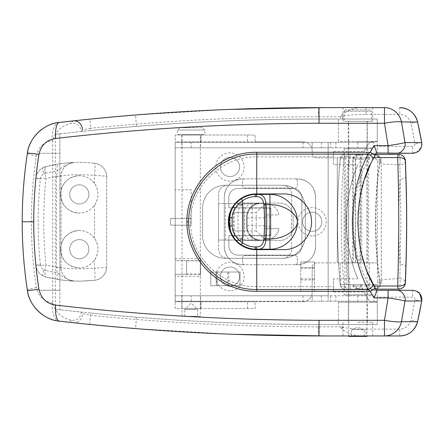 <?xml version="1.0" encoding="UTF-8"?>
<svg xmlns="http://www.w3.org/2000/svg" width="444" height="444" viewBox="0 0 444 444"><rect width="100%" height="100%" fill="white"/><g stroke="black" fill="none" stroke-linecap="round" stroke-linejoin="round"><path stroke-width="0.33" stroke-dasharray="2.22 1.67" d="M79.282 230.464A18.726 18.726 0 0 0 60.562 249.189A18.726 18.726 0 0 0 79.282 267.91C67.888 266.788 61.644 260.539 60.562 249.151C61.672 237.806 67.91 231.579 79.282 230.464C85.625 230.63 90.698 233.239 94.505 238.284C99.151 245.477 99.151 252.747 94.505 260.09C90.687 265.146 85.609 267.754 79.282 267.91A18.726 18.726 0 0 0 98.007 249.189A18.726 18.726 0 0 0 79.282 230.464M79.282 175.663A18.726 18.726 0 0 0 60.562 194.389A18.726 18.726 0 0 0 79.282 213.109C67.91 211.993 61.666 205.766 60.562 194.422C61.644 183.039 67.888 176.784 79.282 175.663C85.609 175.824 90.681 178.427 94.505 183.489C99.151 190.77 99.151 198.041 94.505 205.289C90.698 210.339 85.625 212.948 79.282 213.109A18.726 18.726 0 0 0 98.007 194.389A18.726 18.726 0 0 0 79.282 175.663M94.505 183.489L94.505 175.502A13.697 1.365 -83.6 0 0 94.505 163.27A13.697 13.697 0 0 1 106.682 176.884A13.697 1.393 180 0 0 94.505 175.502C78.088 173.815 61.91 174.831 45.976 178.549C43.024 207.376 43.024 236.202 45.976 265.024C61.744 268.731 77.916 269.747 94.505 268.076A13.697 1.365 -96.4 0 1 94.505 280.308A13.697 13.697 0 0 0 106.682 266.689A13.697 13.697 0 0 1 94.505 280.308L79.282 281.152C67.91 281.135 56.81 279.77 45.976 277.045L58.464 279.565C66.556 280.625 71.806 281.124 74.209 281.063C67.571 281.379 60.456 273.992 61.017 267.371L61.017 176.207C60.456 169.58 67.571 162.199 74.209 162.515C71.806 162.454 66.556 162.954 58.464 164.014L45.976 166.533C61.916 162.554 78.094 161.466 94.505 163.27A13.697 13.697 0 0 1 106.682 176.884L106.682 266.689A13.697 13.697 0 0 1 94.505 280.308A137.002 137.002 0 0 1 74.209 281.063A13.697 13.697 0 0 1 61.017 267.371L61.017 176.207A13.697 13.697 0 0 1 74.209 162.515A137.002 137.002 0 0 1 94.505 163.27A13.697 13.697 0 0 1 106.682 176.884L106.682 266.689A13.697 1.393 180 0 1 94.505 268.076L94.505 260.09M69.691 194.389A9.59 9.59 0 0 1 79.282 184.798A9.59 9.59 0 0 1 88.872 194.389A9.59 9.59 0 0 1 79.282 203.979A9.59 9.59 0 0 1 69.691 194.389A9.59 9.59 0 0 1 79.282 184.798A9.59 9.59 0 0 1 88.872 194.389A9.59 9.59 0 0 1 79.282 203.979A9.59 9.59 0 0 1 69.691 194.389M69.691 249.189A9.59 9.59 0 0 1 79.282 239.599A9.59 9.59 0 0 1 88.872 249.189A9.59 9.59 0 0 1 79.282 258.78A9.59 9.59 0 0 1 69.691 249.189A9.59 9.59 0 0 1 79.282 239.599A9.59 9.59 0 0 1 88.872 249.189A9.59 9.59 0 0 1 79.282 258.78A9.59 9.59 0 0 1 69.691 249.189M40.315 264.485C37.463 236.008 37.463 207.542 40.315 179.093A6.771 6.377 -90 0 1 43.917 173.704A6.849 2.081 63.2 0 1 43.129 167.593A13.697 13.697 0 0 1 45.976 166.533L43.129 167.593A13.697 13.697 0 0 1 45.976 166.533A13.697 2.953 -104.1 0 0 45.976 178.549A13.697 0.982 -174.6 0 0 35.931 178.36C32.889 207.304 32.889 236.252 35.931 265.212L40.315 264.485A6.771 6.377 -90 0 0 43.917 269.869A6.849 2.081 116.8 0 0 43.129 275.985L45.976 277.045A13.697 2.953 -75.9 0 1 45.976 265.024A13.697 0.982 174.6 0 1 35.931 265.212A13.542 12.754 90 0 0 43.129 275.985A13.697 13.697 0 0 0 45.976 277.045A6.849 2.242 104.1 0 1 45.338 270.402L43.917 269.869M45.976 277.045A13.697 13.697 0 0 1 43.129 275.985C38.878 273.654 36.436 270.052 35.809 265.179C32.912 236.252 32.912 207.326 35.809 178.394C36.436 173.521 38.878 169.919 43.129 167.593A13.542 12.754 90 0 0 35.931 178.36L40.315 179.093M43.917 173.704L45.338 173.177A6.849 2.242 75.9 0 1 45.976 166.533M45.338 173.177L57.198 170.785A6.849 2.281 81.3 0 1 58.464 164.014M58.464 279.565A6.849 2.281 98.7 0 1 57.198 272.794L56.471 267.371L56.471 176.207L57.198 170.785C62.732 166.334 68.404 163.581 74.209 162.515L71.001 163.02M71.001 280.553L74.209 281.063C68.404 279.998 62.732 277.239 57.198 272.794L45.338 270.402M247.108 217.904L247.108 225.669L247.108 217.904L265.373 217.904L265.373 225.669L265.373 217.904M247.108 225.669L265.373 225.669M256.244 230.919L233.411 230.919L233.411 212.654L244.416 212.654L244.416 230.919A9.135 7.703 -90 0 0 252.12 240.054L265.373 240.054L246.298 240.054L252.12 240.054L252.12 212.654L256.244 212.654L256.244 230.919L265.373 240.054L260.806 240.054L265.373 240.054L265.373 203.519L260.806 203.519L265.373 203.519A13.697 13.697 0 0 1 278.882 214.94L265.373 214.94L265.373 228.638L278.882 228.638A13.697 13.697 0 0 1 265.373 240.054A13.697 13.697 0 0 0 278.882 228.638L265.373 228.638L265.373 240.054M246.298 240.054C241.281 239.471 238.506 236.43 237.973 230.919L237.973 212.654C238.506 207.148 241.281 204.101 246.298 203.519C238.955 204.101 234.898 207.148 234.121 212.654L234.121 230.919C234.898 236.43 238.955 239.471 246.298 240.054L240.226 239.05C236.463 238.04 234.188 235.331 233.411 230.919L247.891 230.919C250.96 237.179 255.267 240.226 260.806 240.054A13.697 13.697 0 0 1 250.599 235.487L265.373 235.487L250.599 235.487A13.697 13.697 0 0 0 260.806 240.054A13.697 13.697 0 0 1 247.108 226.357L247.108 217.221A13.697 13.697 0 0 1 260.806 203.519L265.373 203.519A13.697 13.697 0 0 1 278.882 214.94L265.373 214.94L265.373 203.519L246.298 203.519L260.806 203.519A13.697 13.697 0 0 0 250.599 208.086A13.697 13.697 0 0 1 260.806 203.519C255.267 203.352 250.96 206.393 247.891 212.654L233.411 212.654C234.188 208.247 236.463 205.539 240.226 204.523L246.281 203.524M256.244 249.189A27.4 27.4 0 0 1 228.843 221.789A27.4 27.4 0 0 1 256.244 194.389L269.941 194.389A27.4 27.4 0 0 1 297.341 221.789A27.4 27.4 0 0 1 269.941 249.189L256.244 249.189M247.891 230.919A13.697 13.697 0 0 1 247.108 226.357L247.108 217.221A13.697 13.697 0 0 1 247.891 212.654M250.599 208.086L265.373 208.086L250.599 208.086M265.373 203.519L256.244 212.654M252.12 203.519A9.135 7.703 -90 0 0 244.416 212.654L252.12 212.654L252.12 203.519M270.857 226.584L270.857 216.994L270.857 226.584L265.373 226.584L265.373 216.994L265.373 226.584M270.857 216.994L265.373 216.994M265.373 235.714L270.857 235.714L270.857 207.859L270.857 235.714L228.843 235.714L228.843 245.993A9.135 9.135 0 0 0 237.973 255.122L292.774 255.122A9.135 9.135 0 0 0 301.909 245.993L301.909 197.586A9.135 9.135 0 0 0 292.774 188.45L237.973 188.45A9.135 9.135 0 0 0 228.843 197.586L228.843 207.859L270.857 207.859L270.857 235.714L228.843 235.714L228.843 245.993A9.135 9.135 0 0 0 237.973 255.122L292.774 255.122A9.135 9.135 0 0 0 301.909 245.993L301.909 197.586A9.135 9.135 0 0 0 292.774 188.45L237.973 188.45A9.135 9.135 0 0 0 228.843 197.586L228.843 207.859L270.857 207.859L265.373 207.859L265.373 235.714L265.373 207.859M270.857 234.804L265.373 234.804M270.857 208.774L265.373 208.774M202.581 127.717L179.748 127.717L202.581 127.717L204.867 129.998L177.467 129.998L204.867 129.998L204.867 134.565L177.467 134.565L204.867 134.565M179.748 127.717L177.467 129.998L177.467 134.565M200.299 316.317L182.029 316.317L200.299 316.317L200.299 134.565L182.029 134.565L200.299 134.565M182.029 316.317L182.029 134.565M184.771 316.317L184.771 309.468L197.558 309.468L184.771 309.468L191.164 303.074L197.558 309.468L197.558 316.317L184.771 316.317L197.558 316.317M370.179 109.907L345.521 109.907L370.179 109.907L371.55 111.272L344.15 111.272L344.15 121.323L371.55 121.323L344.15 121.323M345.521 109.907L344.15 111.272L371.55 111.272L371.55 121.323M348.718 121.323L366.983 121.323L348.718 121.323L348.718 335.953M366.983 121.323L366.983 335.953M351.459 336.38L351.459 329.531L364.241 329.531L357.847 327.245L351.459 329.531L364.241 329.531L364.241 336.38L351.459 336.38L364.241 336.38M348.718 336.38L366.983 336.38M229.981 181.146A14.158 14.158 0 0 1 215.823 166.988A14.158 14.158 0 0 1 229.981 152.83A14.158 14.158 0 0 1 244.139 166.988A14.158 14.158 0 0 1 229.981 181.146M229.981 157.398A9.59 9.59 0 0 0 220.391 166.988A9.59 9.59 0 0 0 229.981 176.579A9.59 9.59 0 0 0 239.571 166.988A9.59 9.59 0 0 0 229.981 157.398A9.59 9.59 0 0 0 220.391 166.988A9.59 9.59 0 0 0 229.981 176.579A9.59 9.59 0 0 0 239.571 166.988A9.59 9.59 0 0 0 229.981 157.398M312.182 235.947A14.158 14.158 0 0 1 298.024 221.789A14.158 14.158 0 0 1 312.182 207.631A14.158 14.158 0 0 1 326.34 221.789A14.158 14.158 0 0 1 312.182 235.947M312.182 212.199A9.59 9.59 0 0 0 302.592 221.789A9.59 9.59 0 0 0 312.182 231.38A9.59 9.59 0 0 0 321.772 221.789A9.59 9.59 0 0 0 312.182 212.199A9.59 9.59 0 0 0 302.592 221.789A9.59 9.59 0 0 0 312.182 231.38A9.59 9.59 0 0 0 321.772 221.789A9.59 9.59 0 0 0 312.182 212.199M229.981 290.742A14.158 14.158 0 0 1 215.823 276.59A14.158 14.158 0 0 1 229.981 262.432A14.158 14.158 0 0 1 244.139 276.59A14.158 14.158 0 0 1 229.981 290.742M229.981 266.999A9.59 9.59 0 0 0 220.391 276.59A9.59 9.59 0 0 0 229.981 286.18A9.59 9.59 0 0 0 239.571 276.59A9.59 9.59 0 0 0 229.981 266.999A9.59 9.59 0 0 0 220.391 276.59A9.59 9.59 0 0 0 229.981 286.18A9.59 9.59 0 0 0 239.571 276.59A9.59 9.59 0 0 0 229.981 266.999M181.801 308.552L200.527 308.552L181.801 308.552L181.801 301.704L200.527 301.704L181.801 301.704M200.527 308.552L200.527 301.704M200.527 135.02L181.801 135.02L200.527 135.02L200.527 141.869L181.801 141.869L200.527 141.869M181.801 135.02L181.801 141.869M227.7 185.253L282.501 185.253A9.135 9.135 0 0 1 291.63 194.389L291.63 249.189A9.135 9.135 0 0 1 282.501 258.319L227.7 258.319A9.135 9.135 0 0 1 218.565 249.189L218.565 194.389A9.135 9.135 0 0 1 227.7 185.253A9.135 9.135 0 0 0 218.565 194.389L218.565 203.519L239.116 203.519A4.568 4.568 0 0 1 243.684 208.086A4.568 4.568 0 0 0 239.116 203.519L218.565 203.519L218.565 249.189A9.135 9.135 0 0 0 227.7 258.319L282.501 258.319A9.135 9.135 0 0 0 291.63 249.189L291.63 194.389A9.135 9.135 0 0 0 282.501 185.253L227.7 185.253M247.497 308.552L247.497 301.704L255.1 301.704L255.1 308.552L175.18 308.552L175.18 301.704L175.18 308.552L255.1 308.552L255.1 301.704L303.047 301.704L175.18 301.704L175.18 274.303L200.527 274.303L200.527 260.606L175.18 260.606L175.18 225.213L191.164 225.213L191.164 189.821L175.18 189.821L175.18 141.869L303.047 141.869L255.1 141.869L255.1 135.02L175.18 135.02L175.18 189.821L191.164 189.821L191.164 225.213L191.164 218.365L170.613 218.365L170.613 225.213L191.164 225.213L170.613 225.213L170.613 218.365L191.164 218.365L191.164 225.213M303.047 301.704A9.135 9.135 0 0 0 312.182 292.574L312.182 267.454L312.182 292.574A9.135 9.135 0 0 1 303.047 301.704M316.75 262.887A4.568 4.568 0 0 0 312.182 267.454A4.568 4.568 0 0 1 316.75 262.887L344.15 262.887L344.15 157.853L316.75 157.853L355.566 157.853L344.15 157.853L344.15 262.887L355.566 262.887L355.566 157.853L355.566 262.887L316.75 262.887M337.296 262.887L337.296 157.853L337.296 262.887M312.182 153.285A4.568 4.568 0 0 0 316.75 157.853A4.568 4.568 0 0 1 312.182 153.285L312.182 151.004L312.182 153.285M312.182 151.004A9.135 9.135 0 0 0 303.047 141.869A9.135 9.135 0 0 1 312.182 151.004M200.299 258.613L200.299 276.296L200.299 258.613L175.18 258.613L175.18 225.213M175.18 258.613L175.18 260.606L186.597 260.606L186.597 274.303L175.18 274.303L175.18 276.296L200.299 276.296M247.497 301.704L175.18 301.704L175.18 276.296M255.1 141.869L255.1 135.02L175.18 135.02L175.18 141.869M352.708 262.887L352.708 157.853M201.132 135.02L201.132 141.869M201.132 308.552L201.132 301.704M218.565 240.054L239.116 240.054A4.568 4.568 0 0 0 243.684 235.487A4.568 4.568 0 0 1 239.116 240.054L218.565 240.054L218.565 203.519M225.413 240.054L225.413 203.519M243.684 235.487L243.684 208.086L243.684 235.487M200.527 274.303L200.527 260.606M186.597 274.303L186.597 260.606M348.601 262.887L367.21 262.887L348.601 262.887M348.601 148.723L367.21 148.723L348.601 148.723M362.537 289.144L359.995 289.144L359.995 284.582L361.777 284.582C361.827 287.335 362.082 288.855 362.537 289.144L374.486 289.144A6.849 6.765 -90 0 0 381.252 282.295L381.252 161.277L380.43 161.277L379.487 162.349L383.86 164.175L399.861 164.979L400.921 221.789L399.861 278.593L383.866 279.404L379.487 281.23L380.43 282.295L381.307 282.295L377.456 282.295L377.439 284.582L340.282 284.582A4.568 2.342 -5.4 0 0 340.243 285.009A4.568 2.342 -5.4 0 0 344.178 286.952L348.69 286.952A4.568 0.716 90 0 0 349.3 289.144L344.788 289.144L347.23 289.144L344.15 285.808L344.316 284.582L340.387 284.582L340.387 262.887L344.316 262.887L344.15 157.764L347.23 154.429L371.55 154.429L359.995 154.429L359.995 262.887L361.777 262.887L361.777 158.996L352.73 158.996L360.622 158.996L360.622 262.887L352.73 262.887L361.777 262.887M371.384 148.723L344.15 148.723L371.384 148.723M347.23 154.429L349.3 154.429A4.568 0.716 90 0 0 348.69 156.627A125.585 19.647 90 0 0 345.837 221.789A125.585 19.647 90 0 0 348.69 286.952M373.831 157.576L349.861 157.576A118.731 18.576 90 0 0 346.908 221.789A118.731 18.576 90 0 0 349.861 286.003L373.831 286.003M348.601 294.855L367.21 294.855L348.601 294.855M348.601 284.582L367.21 284.582L348.601 284.582M371.384 294.855L344.15 294.855L371.384 294.855M359.995 289.144L347.23 289.144M359.995 284.582L344.316 284.582M375.552 154.429L374.486 154.429A6.849 6.765 -90 0 1 381.252 161.277L381.307 282.295C380.908 286.452 378.632 288.733 374.486 289.144A4.568 0.716 90 0 0 375.197 284.582L377.439 284.582M377.456 161.277L377.456 262.887L368.603 262.887L368.603 158.996L375.197 158.996A2.281 2.253 90 0 1 377.456 161.277L381.307 161.277C380.908 157.126 378.632 154.839 374.486 154.429L359.995 154.429M362.537 154.429C362.082 154.717 361.827 156.244 361.777 158.996M374.486 289.144L398.601 289.144A6.849 1.493 90 0 0 399.911 285.581A6.849 1.493 90 0 0 399.861 278.593A6.849 3.791 1.8 0 1 405.45 282.517M375.552 289.144L349.3 289.144M349.3 154.429L373.715 154.429M350.76 289.144A6.849 1.071 -90 0 1 349.861 286.003M349.861 157.576A6.849 1.071 -90 0 1 350.76 154.429M359.995 262.887L344.316 262.887M348.69 156.627L344.178 156.627A4.568 0.716 90 0 1 344.788 154.429A4.568 4.512 90 0 0 340.282 158.996A4.568 2.342 5.4 0 1 340.243 158.564A4.568 2.342 5.4 0 1 344.178 156.627A125.585 19.647 90 0 0 341.331 221.789A125.585 19.647 90 0 0 344.178 286.952A4.568 0.716 -90 0 0 344.788 289.144A4.568 4.512 90 0 1 340.282 284.582A121.018 18.931 -90 0 1 340.282 158.996L344.316 158.996M372.721 154.429C377.383 155.012 379.637 157.653 379.487 162.349L377.988 173.604C376.379 188.267 375.569 204.323 375.552 221.789C375.569 239.249 376.379 255.311 377.988 269.969L379.487 281.23C379.637 285.925 377.383 288.561 372.721 289.144M373.659 289.144A6.849 6.765 -90 0 0 380.43 282.295A77.633 12.143 90 0 1 375.89 221.789A77.633 12.143 90 0 1 380.43 161.277A6.849 6.765 -90 0 0 373.659 154.429M405.938 267.266A6.849 2.825 1.8 0 0 400.072 264.28A105.034 16.434 -90 0 1 398.668 221.789A105.034 16.434 -90 0 1 400.072 179.293A6.849 2.825 -1.8 0 0 405.938 176.312M405.45 161.061A6.849 3.791 -1.8 0 1 399.861 164.979A6.849 1.493 -90 0 0 399.911 157.997A6.849 1.493 -90 0 0 398.601 154.429M360.622 262.887L368.603 262.887M361.638 289.144C356.654 288.855 353.901 287.335 353.374 284.582L352.73 284.582C353.03 287.124 355.022 288.578 358.702 288.939L361.632 289.144C357.892 288.855 355.822 287.335 355.428 284.582L361.777 284.582M352.73 284.582L355.428 284.582M375.197 284.582L353.374 284.582M369.236 284.582L369.236 262.887L377.456 262.887L377.456 282.295M355.428 262.887L355.428 158.996C355.822 156.244 357.892 154.717 361.638 154.429L361.632 154.429C356.654 154.717 353.901 156.244 353.374 158.996L353.374 262.887M369.236 262.887L340.387 262.887M346.686 284.582L346.686 262.887M344.899 284.582L344.899 262.887M373.831 142.33L175.186 142.33L373.831 142.33L373.831 147.808L328.16 147.808L328.16 295.771L373.831 295.771L175.186 295.771L328.16 295.771L328.16 301.248L328.16 142.33L328.16 147.808L175.175 147.808L175.175 295.771L175.175 142.33L175.175 147.808L373.831 147.808M367.022 301.248L175.175 301.248L367.022 301.248L367.022 295.771M200.527 147.808L181.801 147.808L200.527 147.808L200.527 142.33L181.801 142.33L200.527 142.33M200.527 301.248L181.801 301.248L200.527 301.248L200.527 295.771L181.801 295.771L200.527 295.771M367.21 147.808L348.49 147.808L367.21 147.808L367.21 142.33L348.49 142.33L367.21 142.33M367.21 301.248L348.49 301.248L367.21 301.248L367.21 295.771L348.49 295.771L367.21 295.771M225.408 258.319L282.495 258.319A22.833 22.833 -90 0 0 305.328 235.487L305.328 208.086A22.833 22.833 -90 0 0 282.495 185.253L225.408 185.253A22.833 22.833 -90 0 0 202.575 208.086L202.575 235.487A22.833 22.833 -90 0 0 225.408 258.319L282.489 258.319A22.833 22.833 -90 0 0 305.322 235.487L305.322 208.086A22.833 22.833 -90 0 0 282.489 185.253L225.408 185.253A22.833 22.833 -90 0 0 202.575 208.086L202.575 235.487A22.833 22.833 -90 0 0 225.408 258.319L225.408 258.319M227.694 285.72L210.8 285.72L210.795 272.022L240.021 272.022L240.021 285.72L210.795 285.72L210.795 272.022L216.278 272.022L216.278 285.72L240.021 285.72L240.021 272.022L210.795 272.022L228.771 272.022L216.278 272.022L216.278 285.72L210.795 285.72L227.694 285.72L227.694 272.022M300.76 261.977L314.463 261.977L314.457 267.454L300.76 267.454L300.76 291.203L314.457 291.203L314.457 267.454L300.76 267.454L300.755 261.977L300.755 291.203L314.457 291.203L314.457 261.977L300.76 261.977L314.457 261.977L314.463 278.871L300.76 278.871M175.186 295.771L175.186 301.248L175.175 295.771L328.155 295.771M181.801 142.33L181.801 147.808M348.49 142.33L348.49 147.808M181.801 295.771L181.801 301.248M348.49 295.771L348.49 301.248M228.771 285.72L228.771 272.022M314.463 261.977L314.463 278.871M314.463 279.948L300.766 279.948M357.847 302.159L367.438 302.159L357.847 302.159M357.847 322.255L372.694 322.255L357.847 322.255M338.439 302.159L377.256 302.159L338.439 302.159L338.439 324.536L338.439 302.159M325.019 335.953L366.017 335.953L366.017 329.104C358.125 329.32 350.305 328.738 342.557 327.356L342.557 324.536L377.256 324.536L319.031 324.536C230.591 324.409 144.455 319.491 60.634 309.795A2271.915 2271.915 0 0 1 59.873 309.707L60.634 309.795A25.119 25.119 0 0 1 59.873 309.696L59.873 290.287L38.972 290.287L38.661 288.611L38.972 290.287L59.873 290.287L59.873 133.877L55.306 134.399L55.306 309.179A2271.915 2271.915 0 0 0 81.369 312.071C80.153 318.725 76.296 321.356 69.797 319.963C60.8 317.26 55.106 311.616 52.714 303.03L52.714 140.543C55.117 131.951 60.811 126.312 69.797 123.615C76.274 122.205 80.131 124.831 81.369 131.502L90.698 130.542L90.698 128.244A2274.201 2274.201 0 0 1 136.369 124.104C197.036 119.203 257.687 116.75 318.309 116.755L340.526 116.755L341.958 114.613L342.557 116.217C350.299 114.841 358.119 114.258 366.017 114.469L366.017 107.62L325.019 107.62M38.661 288.611C35.304 266.472 33.622 244.2 33.616 221.789C33.622 199.378 35.304 177.106 38.661 154.967L38.972 153.285L38.661 154.967C31.94 199.511 31.94 244.061 38.661 288.611M256.749 286.68C221.933 287.479 190.171 256.932 190.532 221.789C190.165 186.835 221.767 156.083 256.749 156.893L333.45 156.893L333.45 164.752L357.831 164.752C350.488 181.968 346.692 200.982 346.431 221.789C346.675 242.524 350.477 261.533 357.831 278.826L333.45 278.826L333.45 286.68L256.749 286.68L256.749 264.713L297.341 264.713C308.536 263.553 314.624 257.459 315.606 246.448L315.606 197.13C314.646 186.13 308.558 180.042 297.341 178.86L242.541 178.86C231.385 180.009 225.297 186.097 224.276 197.13L224.276 246.448C225.275 257.453 231.363 263.547 242.541 264.713L256.749 264.713M364.097 292.008L369.802 301.731L364.097 292.008L333.45 292.008L333.45 286.68M388.089 290.315L377.256 290.315L377.256 301.731L369.802 301.731L377.256 301.731L377.256 324.536L377.256 297.164L412.709 297.164C414.285 297.363 415.035 298.257 414.957 299.844A449.816 449.816 0 0 1 410.889 320.185A11.416 11.416 0 0 1 399.75 329.104L366.017 329.104M342.557 119.036L342.557 116.217L340.526 116.755L340.526 119.036L377.256 119.036L377.256 141.414L338.439 141.414L338.439 119.036L338.439 141.414L377.256 141.414L377.256 141.847L369.802 141.847L377.256 141.847L377.256 153.263L388.089 153.263M364.097 151.565L369.802 141.847L364.097 151.565L333.45 151.565L333.45 156.893M38.972 153.285L59.873 153.285L38.972 153.285M55.306 309.179L59.873 309.707L59.873 133.866A25.119 25.119 0 0 1 60.634 133.783L59.873 133.877A2271.915 2271.915 0 0 1 60.634 133.783C144.55 124.081 230.68 119.164 319.031 119.036L377.256 119.036L377.256 153.263L371.939 153.263C347.297 192.796 347.302 250.76 371.939 290.315L376.218 290.315M357.847 141.414L367.438 141.414L357.847 141.414M357.847 121.323L372.694 121.323L357.847 121.323M342.557 324.536L340.526 324.536L340.526 326.823L318.309 326.823C257.687 326.823 197.036 324.375 136.369 319.475A2274.201 2274.201 0 0 1 90.698 315.329L82.517 313.619L81.746 312.11L81.369 312.071M89.782 324.414L90.698 313.037A2271.915 2271.915 0 0 0 136.369 317.183C197.253 322.089 258.142 324.542 319.031 324.536L340.526 324.536M340.526 119.036L319.031 119.036C258.142 119.036 197.253 121.484 136.369 126.396A2271.915 2271.915 0 0 0 90.698 130.542M366.017 114.469L399.75 114.469A11.416 11.416 0 0 1 410.889 123.393A449.816 449.816 0 0 1 414.957 143.734C415.035 145.321 414.285 146.215 412.709 146.415L377.256 146.415M81.369 131.502A2271.915 2271.915 0 0 0 55.306 134.399M52.714 303.03L52.342 302.991C43.59 301.404 38.262 296.27 36.358 287.584C29.742 243.717 29.742 199.856 36.358 155.994A18.265 1.565 8.6 0 1 27.373 153.252M90.698 313.037L81.746 312.11M357.831 278.826C342.768 243.972 342.679 199.794 357.831 164.752M333.45 164.752L333.45 151.565M333.45 292.008L333.45 278.826M377.256 297.164L377.256 290.315L371.939 290.315M376.218 153.263L371.939 153.263M297.341 178.86L295.06 178.86A2.281 2.281 0 0 1 297.341 181.146L297.341 185.709A2.281 2.281 0 0 1 295.06 187.995L244.827 187.995A2.281 2.281 0 0 1 242.541 185.709L242.541 181.146A2.281 2.281 0 0 1 244.827 178.86L295.06 178.86A2.281 2.281 0 0 1 297.341 181.146L297.341 185.709A2.281 2.281 0 0 1 295.06 187.995L244.827 187.995A2.281 2.281 0 0 1 242.541 185.709L242.541 181.146A2.281 2.281 0 0 1 244.827 178.86L242.541 178.86A18.265 18.265 0 0 0 224.276 197.13L224.276 246.448A18.265 18.265 0 0 0 242.541 264.713L244.827 264.713A2.281 2.281 0 0 1 242.541 262.432L242.541 257.864A2.281 2.281 0 0 1 244.827 255.583L295.06 255.583A2.281 2.281 0 0 1 297.341 257.864L297.341 262.432A2.281 2.281 0 0 1 295.06 264.713L297.341 264.713A18.265 18.265 0 0 0 315.606 246.448L315.606 197.13A18.265 18.265 0 0 0 297.341 178.86M236.236 240.509L279.531 240.509A13.697 13.697 0 0 0 293.234 226.812L293.234 216.766A13.697 13.697 0 0 0 279.531 203.063L260.351 203.063A13.697 13.697 0 0 0 246.653 216.766L246.653 226.812A13.697 13.697 0 0 0 260.351 240.509L279.531 240.509A13.697 13.697 0 0 0 293.234 226.812L293.234 216.766A13.697 13.697 0 0 0 279.531 203.063L236.236 203.063M235.614 203.063L260.351 203.063A13.697 13.697 0 0 0 246.653 216.766L246.653 226.812A13.697 13.697 0 0 0 260.351 240.509L235.614 240.509M295.06 264.713L244.827 264.713A2.281 2.281 0 0 1 242.541 262.432L242.541 257.864A2.281 2.281 0 0 1 244.827 255.583L295.06 255.583A2.281 2.281 0 0 1 297.341 257.864L297.341 262.432A2.281 2.281 0 0 1 295.06 264.713M256.749 249.645L283.644 249.645A27.855 27.855 0 0 0 311.499 221.789A27.855 27.855 0 0 0 283.644 193.934L256.244 193.934M357.847 107.62L372.694 107.62L357.847 107.62M384.476 107.62L366.017 107.62C357.126 106.987 349.112 109.318 341.958 114.613M85.609 119.586L81.579 120.002M80.231 120.141L76.068 120.585M227.606 109.452L135.631 115.002L136.369 126.396M80.242 323.432L84.255 323.854M85.348 323.965L89.494 324.386M136.369 317.183L135.631 328.577L230.974 334.254M341.958 328.965L340.526 326.823L342.557 327.356L341.958 328.965C349.056 334.249 357.076 336.574 366.017 335.953L399.75 335.953L399.75 329.104M357.847 335.953L372.694 335.953L357.847 335.953M81.746 131.463L82.517 129.959L90.698 128.244L89.782 119.159M376.168 153.263L374.009 157.243M367.638 272.638L364.657 264.435M362.138 255.8L360.345 247.808M358.996 239.488L358.669 236.746M357.853 222.305L358.036 214.613M358.347 210.095L358.963 204.373M359.812 198.696L364.657 179.137M370.257 164.818L375.94 153.752M416.539 152.42L421.556 146.409M416.589 291.181L412.709 290.315L412.709 297.164M69.797 319.963L73.349 322.699A9.135 8.175 -83.8 0 0 82.517 313.619M52.342 302.991A18.265 9.03 -83.5 0 0 59.335 321.14M36.358 287.584A18.265 1.565 -8.6 0 0 27.373 290.326M73.349 120.879L69.797 123.615M59.335 122.439A18.265 9.03 -96.5 0 0 52.342 140.587L52.714 140.543M94.505 238.284L94.505 205.289M56.471 176.207L61.017 176.207M56.471 267.371L61.017 267.371M255.1 301.704L175.18 301.704M345.493 157.853L345.493 262.887M247.497 135.02L247.497 141.869M200.299 274.087L186.597 274.087M186.597 260.822L200.299 260.822M363.897 154.429A4.568 3.28 -90 0 0 360.622 158.996L368.603 158.996A4.568 0.716 -90 0 0 367.887 154.429M363.897 289.144A4.568 3.28 90 0 1 360.622 284.582M367.887 289.144A4.568 0.716 90 0 0 368.603 284.582M374.486 154.429A4.568 0.716 -90 0 1 375.197 158.996M367.022 142.33L367.022 147.808M175.175 147.808L328.155 147.808M312.193 295.771L312.193 301.248L312.193 295.771M303.058 295.771L303.058 301.248M303.058 142.33L303.058 147.808M312.193 142.33L312.193 147.808L312.193 142.33M321.334 295.771L321.334 301.248M321.334 142.33L321.334 147.808M330.675 295.771L330.675 301.248M330.675 142.33L330.675 147.808M335.914 295.771L335.914 301.248M335.914 142.33L335.914 147.808M357.842 295.771L357.842 301.248M357.842 142.33L357.842 147.808M191.175 301.248L191.175 295.771M191.175 147.808L191.175 142.33M210.8 285.72L210.8 272.022M217.355 285.72L217.355 272.022M314.463 268.531L300.766 268.531M256.749 156.893L256.749 178.86M36.358 155.994C38.262 147.308 43.59 142.169 52.342 140.587M412.709 153.263L412.709 146.415M421.706 142.546L414.957 143.734M417.571 121.895L410.889 123.393M399.75 107.62L399.75 114.469M417.571 321.684L410.889 320.185M421.706 301.032L414.957 299.844M319.031 107.62A9.135 0.722 -90 0 0 318.309 116.755M318.309 326.823A9.135 0.722 -90 0 0 319.031 335.953M367.21 148.723L367.21 262.887M344.15 148.723L344.15 157.764M367.21 284.582L367.21 294.855M344.15 285.808L344.15 294.855M371.55 289.144L371.55 294.855M348.49 284.582L348.49 294.855M371.55 148.723L371.55 154.429M352.73 262.887L352.73 158.996C353.03 156.454 355.022 155 358.702 154.64L361.621 154.429M344.788 154.429A4.568 4.568 0 0 0 340.243 158.564C336.563 196.464 336.563 247.114 340.243 285.009A4.568 4.568 0 0 0 344.788 289.144M348.49 148.723L348.49 262.887M373.831 295.771L373.831 301.248M348.263 322.255L348.263 302.159M348.263 141.414L348.263 121.323M343.007 121.323L343.007 107.62M343.007 335.953L343.007 322.255M372.694 121.323L372.694 107.62M367.438 141.414L367.438 121.323M372.694 335.953L372.694 322.255M367.438 322.255L367.438 302.159"/><path stroke-width="0.67" d="M256.244 194.389A2.281 1.243 90 0 0 254.995 196.67C250.766 196.62 246.614 197.974 242.541 200.738L242.541 242.84L241.297 244.755A27.4 27.4 0 0 1 233.211 236.63C230.303 232.012 228.849 227.062 228.843 221.789C228.849 216.511 230.303 211.566 233.211 206.948A27.4 27.4 0 0 1 241.297 198.823C246.204 195.804 251.182 194.322 256.244 194.389L257.725 194.389C262.854 194.183 265.617 197.608 266.006 204.662C266.961 216.028 266.961 227.445 266.006 238.911L269.941 238.911C285.831 239.077 297.785 228.588 297.341 221.789C297.863 235.359 285.62 249.423 269.941 249.189L256.244 249.189C251.21 249.262 246.231 247.78 241.297 244.755A27.4 27.4 0 0 1 233.211 236.63C231.113 233.394 230.025 229.837 229.937 225.946L229.937 217.627C230.014 213.775 231.102 210.217 233.211 206.948L235.131 208.181C233.255 211.089 232.251 214.258 232.129 217.682L232.129 225.891C232.262 229.348 233.261 232.517 235.131 235.392L233.211 236.63L230.825 232.018M256.343 196.67A2.281 1.382 90 0 1 257.725 194.389L269.941 194.389C285.62 194.15 297.863 208.219 297.341 221.789C297.785 214.99 285.831 204.501 269.941 204.662L266.006 204.662A2.281 0.566 -5.6 0 0 263.875 205.233C263.492 199.35 260.983 196.498 256.343 196.67L254.995 196.67M263.875 238.345A2.281 0.566 5.6 0 0 266.006 238.911C265.629 245.954 262.87 249.378 257.725 249.189A2.281 1.382 90 0 1 256.343 246.903C260.994 247.069 263.508 244.211 263.875 238.345C264.741 227.267 264.741 216.228 263.875 205.233M232.129 217.682L229.937 217.627L228.843 221.789L229.937 225.946L232.129 225.891M235.131 235.392A25.119 25.119 0 0 0 242.541 242.84C246.642 245.61 250.793 246.964 254.995 246.903A2.281 1.243 90 0 0 256.244 249.189M230.825 211.56L233.211 206.948A27.4 27.4 0 0 1 241.297 198.823L242.541 200.738A25.119 25.119 0 0 0 235.131 208.181M348.718 335.953L348.718 336.38L366.983 336.38L366.983 335.953M375.552 289.144L398.595 289.144A6.849 6.765 90 0 0 405.3 283.217L405.822 267.743L405.3 283.217A6.849 3.757 -178.1 0 1 397.691 286.003C398.324 266.439 398.684 245.033 398.779 221.789C398.684 198.579 398.324 177.173 397.691 157.576L373.831 157.576M373.715 154.429L398.595 154.429A6.849 6.765 -90 0 1 405.305 160.356L405.822 175.835L405.305 160.356A6.849 3.791 -1.8 0 1 405.45 161.061L405.938 176.312A6.849 2.825 -1.8 0 0 405.822 175.835C406.859 206.477 406.859 237.113 405.822 267.743A6.849 2.825 1.8 0 0 405.938 267.266C406.937 236.946 406.937 206.632 405.938 176.312M405.45 161.061A6.849 6.849 0 0 0 398.601 154.429L375.552 154.429M405.3 160.356A6.849 3.757 178.1 0 0 397.691 157.576A6.849 1.071 90 0 1 398.595 154.429A6.849 6.765 90 0 1 405.3 160.356M373.831 286.003L397.691 286.003A6.849 1.071 -90 0 0 398.595 289.144A6.849 6.765 -90 0 0 405.305 283.217A6.849 3.791 1.8 0 0 405.45 282.517L405.938 267.266M412.709 290.315L388.089 290.315L412.709 290.315C412.92 289.771 419.408 291.908 419.669 293.528C421.478 295.865 422.161 298.34 421.717 300.965L404.989 301.026L401.493 321.661L417.571 321.684C414.912 330.625 408.968 335.381 399.75 335.953L319.031 335.953C230.12 335.819 143.556 330.88 59.335 321.14C43.501 319.597 29.57 306.427 27.373 290.326C23.926 267.615 22.206 244.772 22.2 221.789C22.206 198.801 23.926 175.957 27.373 153.252C29.537 137.207 43.523 123.948 59.335 122.439C143.617 112.693 230.186 107.753 319.031 107.62L384.476 107.62A18.265 17.438 90 0 1 401.493 121.917L404.989 142.552L421.717 142.607L417.61 122.061L401.493 121.917A18.265 2.581 -10.6 0 0 384.476 123.26L319.031 123.26C228.854 123.515 141.042 128.588 55.611 138.478C46.675 139.877 41.126 145.155 38.95 154.312C35.487 176.662 33.755 199.151 33.75 221.789C33.755 244.422 35.487 266.916 38.95 289.266C41.131 298.429 46.681 303.707 55.611 305.095C140.976 314.985 228.788 320.057 319.031 320.313L384.476 320.313L388.089 297.924L374.037 297.924L370.157 291.275L368.054 289.482C357.969 269.419 352.741 246.853 352.37 221.789C352.752 196.675 357.981 174.109 368.054 154.09L370.157 152.298L374.037 145.654C375.707 149.201 376.484 151.659 376.357 153.025L372.932 159.302C353.097 194.394 353.135 249.295 372.932 284.277L376.357 290.554L367.638 272.638M376.168 290.315L388.089 290.315L388.089 297.924C397.069 299.256 402.702 300.288 404.989 301.026C406.377 296.192 401.187 289.721 396.398 290.315M374.037 145.654L388.089 145.654L388.089 153.263L412.709 153.263L376.357 153.025L374.952 155.505A5.478 0.488 28.9 0 0 370.157 152.298L256.749 152.298C219.425 151.487 186.53 184.776 186.907 221.789C186.508 258.969 219.63 292.091 256.749 291.275L370.157 291.275A5.478 0.488 -28.9 0 0 374.952 288.067M236.236 203.063L235.614 203.063A27.855 27.855 0 0 0 235.614 240.509L236.236 240.509M235.614 240.509A27.855 27.855 0 0 0 256.244 249.645C241.353 250.033 228 236.663 228.383 221.789C228.022 206.898 241.308 193.567 256.244 193.934A27.855 27.855 0 0 0 235.614 203.063M256.244 193.934L283.644 193.934C298.573 193.578 311.855 206.876 311.499 221.789C311.821 236.724 298.623 249.972 283.644 249.645L256.244 249.645L256.749 249.645L256.749 289.482L368.054 289.482A5.478 2.475 -27.1 0 0 372.932 284.277M372.932 159.302A5.478 2.475 27.1 0 0 368.054 154.09L256.749 154.09C220.429 153.335 188.389 185.764 188.65 221.789C188.356 257.947 220.607 290.243 256.749 289.482L256.749 291.275M325.019 107.62L227.606 109.452M89.782 119.159A2283.331 2283.331 0 0 1 135.631 115.002A2283.331 2283.331 0 0 0 89.782 119.159L85.609 119.586M81.579 120.002L80.231 120.141M76.068 120.585L59.335 122.439C44.189 123.338 28.827 138.145 27.373 153.252C20.48 198.94 20.48 244.633 27.373 290.326C28.827 305.428 44.189 320.241 59.335 321.14L80.242 323.432M399.75 107.62A18.265 18.265 0 0 1 417.571 121.895A456.665 456.665 0 0 1 417.593 121.983A456.665 456.665 0 0 0 417.571 121.895A18.265 18.265 0 0 0 399.75 107.62C408.968 108.197 414.912 112.954 417.571 121.895L417.61 122.061A456.665 456.665 0 0 1 421.706 142.546A456.665 456.665 0 0 0 417.61 122.061M84.255 323.854L85.348 323.965M89.494 324.386L89.782 324.414A2283.331 2283.331 0 0 0 135.631 328.577A2283.331 2283.331 0 0 1 89.782 324.414L89.782 324.414M230.974 334.254L325.019 335.953M401.493 321.661A18.265 17.438 90 0 1 384.476 335.953L384.476 320.313A18.265 2.581 10.6 0 0 401.493 321.661M417.61 321.517A456.665 456.665 0 0 0 421.706 301.032A456.665 456.665 0 0 1 417.61 321.517L421.717 300.965M396.398 153.263C401.187 153.857 406.377 147.386 404.989 142.552C402.691 143.295 397.058 144.328 388.089 145.654L384.476 123.26L384.476 107.62M55.611 138.478A18.265 5.589 -96.5 0 1 59.335 122.439M38.95 154.312A18.265 0.744 -171.4 0 0 27.373 153.252M38.95 289.266A18.265 0.744 171.4 0 1 27.373 290.326M55.611 305.095A18.265 5.589 96.5 0 0 59.335 321.14M364.657 264.435L362.138 255.8M360.345 247.808L358.996 239.488M358.669 236.746L357.853 222.305M358.036 214.613L358.347 210.095M358.963 204.373L359.812 198.696M364.657 179.137L370.257 164.818M375.94 153.752L376.235 153.23M421.717 142.607C422.166 145.238 421.484 147.713 419.669 150.044C419.43 151.67 412.876 153.807 412.709 153.263L416.539 152.42M421.556 146.409L421.8 143.234M421.75 300.771L419.674 293.534M419.636 293.49L416.589 291.181M376.357 290.554C376.479 291.924 375.707 294.383 374.037 297.924M399.75 335.953A18.265 18.265 0 0 0 417.571 321.684A456.665 456.665 0 0 0 417.593 321.595A456.665 456.665 0 0 1 417.571 321.684A18.265 18.265 0 0 1 399.75 335.953M73.349 120.879A9.135 8.175 -96.2 0 1 82.517 129.959M269.941 249.189L269.941 194.389M254.995 246.903L256.343 246.903M256.749 152.298L256.749 193.934M319.031 123.26L319.031 107.62M33.75 221.789L22.2 221.789M319.031 320.313L319.031 335.953M188.65 221.789L186.907 221.789M297.264 223.898L297.341 221.789M398.601 289.144A6.849 6.849 0 0 0 405.45 282.517"/></g></svg>
